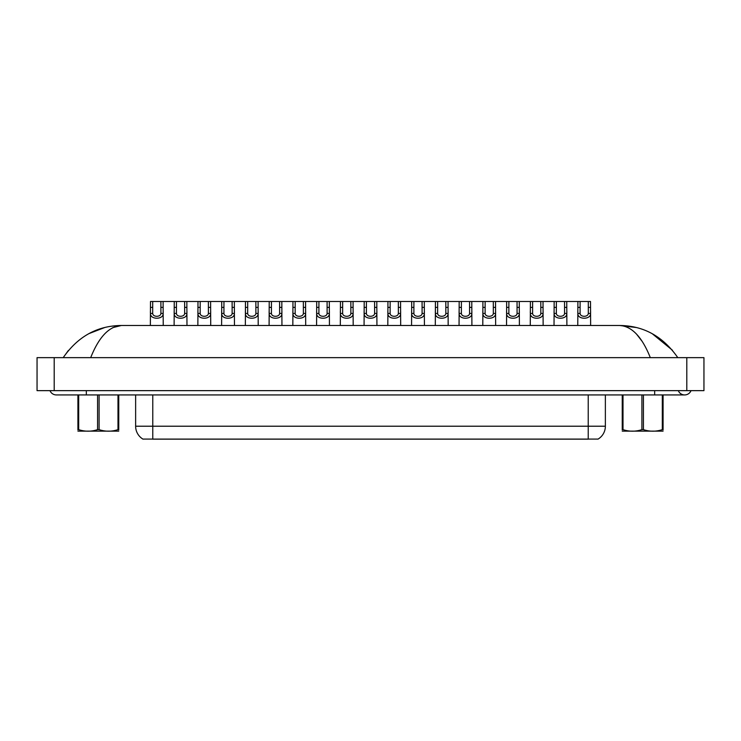 <?xml version="1.0" encoding="UTF-8"?>
<svg xmlns="http://www.w3.org/2000/svg" width="741" height="741" viewBox="0 0 741 741"><rect width="100%" height="100%" fill="white"/><g stroke="black" fill="none" stroke-linecap="round" stroke-linejoin="round"><path stroke-width="1.11" d="M598.089 439.08L142.911 439.08M143.041 439.163A15.005 15.005 0 0 1 135.631 426.214L152.776 426.214L152.776 439.163L588.224 439.163L588.224 426.214L605.369 426.214L605.369 394.934M135.631 426.214L135.631 394.934M597.959 439.163A15.005 15.005 0 0 0 605.369 426.214M152.711 301.494L152.692 313.434C152.841 317.241 160.76 317.241 160.908 313.434L160.89 301.494L150.497 301.494L150.367 325.494M160.89 301.494L163.103 301.494L163.233 325.494M163.233 311.887L163.113 313.434C163.622 319.816 149.978 319.816 150.488 313.434L150.367 311.887M163.103 301.494L174.246 301.494L174.116 325.494M176.46 301.494L176.441 313.434C176.59 317.241 184.5 317.241 184.648 313.434L184.629 301.494L174.246 301.494M184.629 301.494L186.843 301.494L186.973 325.494M186.973 311.887L186.852 313.434C187.371 319.816 173.718 319.816 174.237 313.434L174.116 311.887M200.2 301.494L200.181 313.434C200.329 317.241 208.249 317.241 208.397 313.434L208.378 301.494L197.986 301.494L197.856 325.494M208.378 301.494L210.592 301.494L210.722 325.494M210.722 311.887L210.601 313.434C211.111 319.816 197.467 319.816 197.977 313.434L197.856 311.887M223.949 301.494L223.93 313.434C224.078 317.241 231.989 317.241 232.137 313.434L232.118 301.494L221.735 301.494L221.605 325.494M232.118 301.494L234.332 301.494L234.462 325.494M234.462 311.887L234.341 313.434C234.86 319.816 221.207 319.816 221.726 313.434L221.605 311.887M247.689 301.494L247.67 313.434C247.818 317.241 255.738 317.241 255.886 313.434L255.867 301.494L245.475 301.494L245.345 325.494M255.867 301.494L258.081 301.494L258.211 325.494M258.211 311.887L258.09 313.434C258.6 319.816 244.956 319.816 245.466 313.434L245.345 311.887M186.843 301.494L197.986 301.494M210.592 301.494L221.735 301.494M234.332 301.494L245.475 301.494M86.336 390.646L86.336 394.934L684.665 394.934A6.854 6.854 0 0 1 678.302 390.646M691.02 390.646A6.854 6.854 0 0 1 684.665 394.934A6.854 6.854 0 0 0 691.02 390.646M49.98 390.646A6.854 6.854 0 0 0 56.335 394.934A6.854 6.854 0 0 1 49.98 390.646A6.854 6.854 0 0 0 56.335 394.934L86.336 394.934M650.311 357.644C642.058 336.933 631.86 326.216 619.708 325.494L121.292 325.494C109.149 326.216 98.942 336.933 90.689 357.644M54.195 357.644L703.95 357.644L703.95 390.646L37.05 390.646L37.05 357.644L54.195 357.644L54.195 390.646M636.454 334.015L642.141 341.351M112.799 327.624L121.292 325.494C97.293 325.744 77.925 336.451 63.198 357.644L68.367 350.474M672.439 350.234L652.237 333.709M636.204 327.513L619.708 325.494C643.66 325.716 663.028 336.433 677.802 357.644M104.676 327.541L88.827 333.663M118.755 431.132L77.925 431.132M118.755 429.91L118.755 429.632C118.755 431.707 118.755 431.707 118.755 429.632L117.995 429.632L117.995 394.934M99.099 394.934L99.099 429.632C105.37 431.707 111.669 431.707 117.995 429.632M99.099 429.632L97.58 429.632L97.58 394.934M118.755 394.934L118.755 429.632M78.685 394.934L78.685 429.632L77.925 429.632L77.925 394.934M78.685 429.632C84.956 431.707 91.254 431.707 97.58 429.632M77.925 429.632C77.925 431.707 77.925 431.707 77.925 429.632L77.925 429.91M663.075 431.132L622.245 431.132M663.075 429.91L663.075 429.632C663.075 431.707 663.075 431.707 663.075 429.632L662.315 429.632L662.315 394.934M643.42 394.934L643.42 429.632C649.69 431.707 655.989 431.707 662.315 429.632M643.42 429.632L641.901 429.632L641.901 394.934M663.075 394.934L663.075 429.632M623.005 394.934L623.005 429.632L622.245 429.632L622.245 394.934M623.005 429.632C629.276 431.707 635.574 431.707 641.901 429.632M622.245 429.632C622.245 431.707 622.245 431.707 622.245 429.632L622.245 429.91M271.438 301.494L271.419 313.434C271.567 317.241 279.477 317.241 279.626 313.434L279.607 301.494L269.224 301.494L269.094 325.494M279.607 301.494L281.821 301.494L281.95 325.494M281.95 311.887L281.83 313.434C282.349 319.816 268.696 319.816 269.215 313.434L269.094 311.887M295.177 301.494L295.159 313.434C295.307 317.241 303.226 317.241 303.375 313.434L303.356 301.494L292.964 301.494L292.834 325.494M303.356 301.494L305.57 301.494L305.7 325.494M305.7 311.887L305.579 313.434C306.089 319.816 292.445 319.816 292.954 313.434L292.834 311.887M318.926 301.494L318.908 313.434C319.056 317.241 326.966 317.241 327.114 313.434L327.096 301.494L316.713 301.494L316.583 325.494M327.096 301.494L329.31 301.494L329.439 325.494M329.439 311.887L329.319 313.434C329.838 319.816 316.185 319.816 316.703 313.434L316.583 311.887M258.081 301.494L269.224 301.494M281.821 301.494L292.964 301.494M305.57 301.494L316.713 301.494M342.666 301.494L342.648 313.434C342.796 317.241 350.715 317.241 350.864 313.434L350.845 301.494L340.452 301.494L340.323 325.494M350.845 301.494L353.059 301.494L353.188 325.494M353.188 311.887L353.068 313.434C353.577 319.816 339.934 319.816 340.443 313.434L340.323 311.887M366.415 301.494L366.397 313.434C366.545 317.241 374.455 317.241 374.603 313.434L374.585 301.494L364.202 301.494L364.072 325.494M374.585 301.494L376.798 301.494L376.928 325.494M376.928 311.887L376.808 313.434C377.326 319.816 363.674 319.816 364.192 313.434L364.072 311.887M390.155 301.494L390.137 313.434C390.285 317.241 398.204 317.241 398.352 313.434L398.334 301.494L387.941 301.494L387.812 325.494M398.334 301.494L400.548 301.494L400.677 325.494M400.677 311.887L400.557 313.434C401.066 319.816 387.423 319.816 387.932 313.434L387.812 311.887M413.904 301.494L413.886 313.434C414.034 317.241 421.944 317.241 422.092 313.434L422.074 301.494L411.69 301.494L411.561 325.494M422.074 301.494L424.287 301.494L424.417 325.494M424.417 311.887L424.297 313.434C424.815 319.816 411.162 319.816 411.681 313.434L411.561 311.887M437.644 301.494L437.625 313.434C437.774 317.241 445.693 317.241 445.841 313.434L445.823 301.494L435.43 301.494L435.3 325.494M445.823 301.494L448.036 301.494L448.166 325.494M448.166 311.887L448.046 313.434C448.555 319.816 434.911 319.816 435.421 313.434L435.3 311.887M329.31 301.494L340.452 301.494M353.059 301.494L364.202 301.494M376.798 301.494L387.941 301.494M400.548 301.494L411.69 301.494M424.287 301.494L435.43 301.494M461.393 301.494L461.374 313.434C461.523 317.241 469.433 317.241 469.581 313.434L469.562 301.494L459.179 301.494L459.05 325.494M469.562 301.494L471.776 301.494L471.906 325.494M471.906 311.887L471.785 313.434C472.304 319.816 458.651 319.816 459.17 313.434L459.05 311.887M485.133 301.494L485.114 313.434C485.262 317.241 493.182 317.241 493.33 313.434L493.311 301.494L482.919 301.494L482.789 325.494M493.311 301.494L495.525 301.494L495.655 325.494M495.655 311.887L495.534 313.434C496.044 319.816 482.4 319.816 482.91 313.434L482.789 311.887M508.882 301.494L508.863 313.434C509.011 317.241 516.922 317.241 517.07 313.434L517.051 301.494L506.668 301.494L506.538 325.494M517.051 301.494L519.265 301.494L519.395 325.494M519.395 311.887L519.274 313.434C519.793 319.816 506.14 319.816 506.659 313.434L506.538 311.887M532.622 301.494L532.603 313.434C532.751 317.241 540.671 317.241 540.819 313.434L540.8 301.494L530.408 301.494L530.278 325.494M540.8 301.494L543.014 301.494L543.144 325.494M543.144 311.887L543.023 313.434C543.533 319.816 529.889 319.816 530.399 313.434L530.278 311.887M556.371 301.494L556.352 313.434C556.5 317.241 564.41 317.241 564.559 313.434L564.54 301.494L554.157 301.494L554.027 325.494M564.54 301.494L566.754 301.494L566.884 325.494M566.884 311.887L566.763 313.434C567.282 319.816 553.629 319.816 554.148 313.434L554.027 311.887M580.11 301.494L580.092 313.434C580.24 317.241 588.159 317.241 588.308 313.434L588.289 301.494L577.897 301.494L577.767 325.494M588.289 301.494L590.503 301.494L590.633 325.494M590.633 311.887L590.512 313.434C591.022 319.816 577.378 319.816 577.887 313.434L577.767 311.887M448.036 301.494L459.179 301.494M471.776 301.494L482.919 301.494M495.525 301.494L506.668 301.494M519.265 301.494L530.408 301.494M543.014 301.494L554.157 301.494M566.754 301.494L577.897 301.494M152.776 394.934L152.776 426.214L588.224 426.214L588.224 394.934M163.113 313.434L160.908 313.434M152.692 313.434L150.488 313.434M152.711 307.376L150.497 307.376M163.103 307.376L160.89 307.376M186.852 313.434L184.648 313.434M176.441 313.434L174.237 313.434M176.46 307.376L174.246 307.376M186.843 307.376L184.629 307.376M210.601 313.434L208.397 313.434M200.181 313.434L197.977 313.434M200.2 307.376L197.986 307.376M210.592 307.376L208.378 307.376M234.341 313.434L232.137 313.434M223.93 313.434L221.726 313.434M223.949 307.376L221.735 307.376M234.332 307.376L232.118 307.376M258.09 313.434L255.886 313.434M247.67 313.434L245.466 313.434M247.689 307.376L245.475 307.376M258.081 307.376L255.867 307.376M654.664 390.646L654.664 394.934M686.805 357.644L686.805 390.646M281.83 313.434L279.626 313.434M271.419 313.434L269.215 313.434M271.438 307.376L269.224 307.376M281.821 307.376L279.607 307.376M305.579 313.434L303.375 313.434M295.159 313.434L292.954 313.434M295.177 307.376L292.964 307.376M305.57 307.376L303.356 307.376M329.319 313.434L327.114 313.434M318.908 313.434L316.703 313.434M318.926 307.376L316.713 307.376M329.31 307.376L327.096 307.376M353.068 313.434L350.864 313.434M342.648 313.434L340.443 313.434M342.666 307.376L340.452 307.376M353.059 307.376L350.845 307.376M376.808 313.434L374.603 313.434M366.397 313.434L364.192 313.434M366.415 307.376L364.202 307.376M376.798 307.376L374.585 307.376M400.557 313.434L398.352 313.434M390.137 313.434L387.932 313.434M390.155 307.376L387.941 307.376M400.548 307.376L398.334 307.376M424.297 313.434L422.092 313.434M413.886 313.434L411.681 313.434M413.904 307.376L411.69 307.376M424.287 307.376L422.074 307.376M448.046 313.434L445.841 313.434M437.625 313.434L435.421 313.434M437.644 307.376L435.43 307.376M448.036 307.376L445.823 307.376M471.785 313.434L469.581 313.434M461.374 313.434L459.17 313.434M461.393 307.376L459.179 307.376M471.776 307.376L469.562 307.376M495.534 313.434L493.33 313.434M485.114 313.434L482.91 313.434M485.133 307.376L482.919 307.376M495.525 307.376L493.311 307.376M519.274 313.434L517.07 313.434M508.863 313.434L506.659 313.434M508.882 307.376L506.668 307.376M519.265 307.376L517.051 307.376M543.023 313.434L540.819 313.434M532.603 313.434L530.399 313.434M532.622 307.376L530.408 307.376M543.014 307.376L540.8 307.376M566.763 313.434L564.559 313.434M556.352 313.434L554.148 313.434M556.371 307.376L554.157 307.376M566.754 307.376L564.54 307.376M590.512 313.434L588.308 313.434M580.092 313.434L577.887 313.434M580.11 307.376L577.897 307.376M590.503 307.376L588.289 307.376"/></g></svg>
